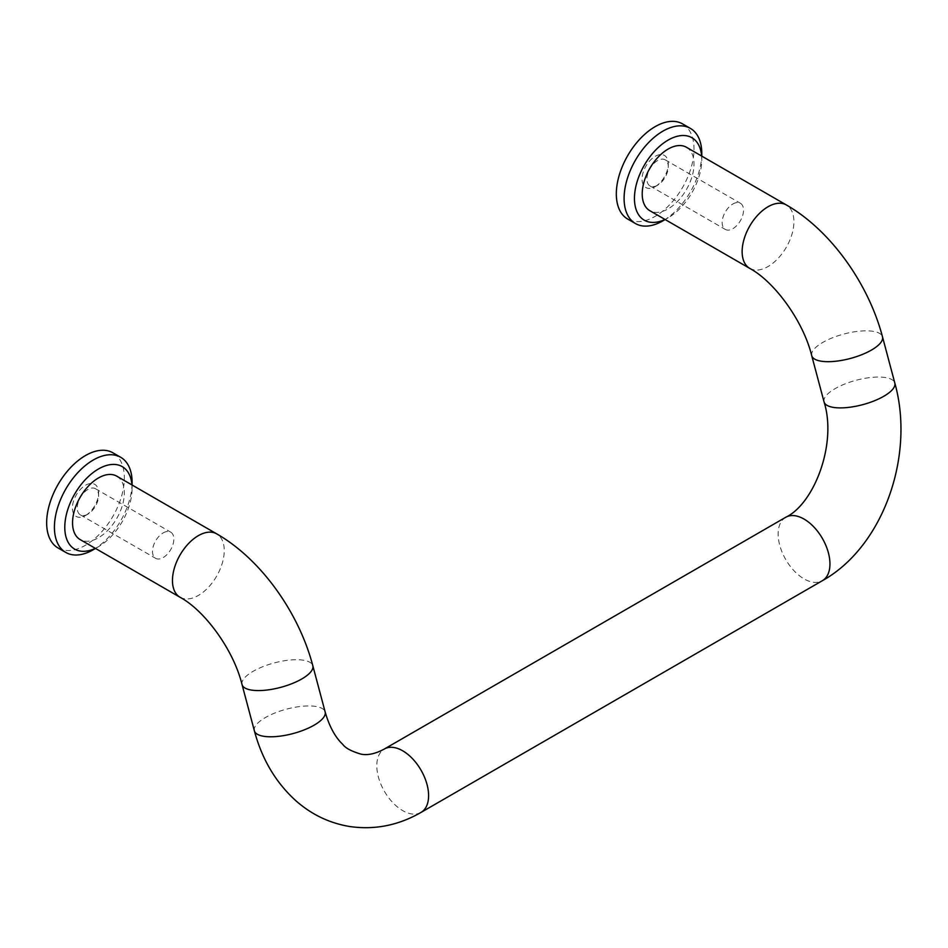 <?xml version="1.0" encoding="UTF-8"?>
<svg xmlns="http://www.w3.org/2000/svg" width="948" height="948" viewBox="0 0 948 948"><rect width="100%" height="100%" fill="white"/><g stroke="black" fill="none" stroke-linecap="round" stroke-linejoin="round"><path stroke-width="0.71" stroke-dasharray="4.74 3.56" d="M87.927 514.124L85.498 515.534A18.533 10.701 -60 0 1 72.392 507.962A18.533 10.701 -60 0 1 85.498 485.258A18.533 10.701 -60 0 1 98.604 492.83A18.533 10.701 -60 0 1 85.498 515.534L87.927 514.124A15.109 8.722 -60 0 1 80.367 514.871A15.109 8.722 -60 0 1 78.056 502.772A15.109 8.722 -60 0 1 87.927 489.464A15.109 8.722 -60 0 1 95.475 488.718A15.109 8.722 -60 0 1 98.604 495.626A15.109 8.722 -60 0 1 87.927 514.124M163.174 532.906A15.109 8.722 -60 0 1 170.735 532.16A15.109 8.722 -60 0 1 173.046 544.271A15.109 8.722 -60 0 1 163.174 557.578A15.109 8.722 -60 0 1 155.626 558.325A15.109 8.722 -60 0 1 153.303 546.226A15.109 8.722 -60 0 1 163.174 532.906M58.029 547.968A54.925 31.711 120 0 0 85.498 545.242A54.925 31.711 120 0 0 121.38 496.835A54.925 31.711 120 0 0 112.954 452.824M95.345 548.359A47.601 27.48 120 0 0 98.438 546.735L95.487 548.442L98.438 546.735A47.601 27.48 120 0 0 132.104 488.433A47.601 27.48 120 0 0 131.962 484.938M657.592 185.227L655.163 186.638A18.533 10.701 -60 0 1 642.057 179.065A18.533 10.701 -60 0 1 655.163 156.361A18.533 10.701 -60 0 1 668.281 163.921A18.533 10.701 -60 0 1 655.163 186.638L657.592 185.227A15.109 8.722 -60 0 1 650.044 185.974A15.109 8.722 -60 0 1 647.721 173.875A15.109 8.722 -60 0 1 657.592 160.567A15.109 8.722 -60 0 1 665.152 159.809A15.109 8.722 -60 0 1 668.281 166.73A15.109 8.722 -60 0 1 657.592 185.227M732.851 204.01A15.109 8.722 -60 0 1 740.4 203.263A15.109 8.722 -60 0 1 742.722 215.362A15.109 8.722 -60 0 1 732.851 228.681A15.109 8.722 -60 0 1 725.303 229.428A15.109 8.722 -60 0 1 722.98 217.317A15.109 8.722 -60 0 1 732.851 204.01M682.631 123.927A54.925 31.711 -60 0 1 691.056 167.938A54.925 31.711 -60 0 1 655.163 216.345A54.925 31.711 -60 0 1 627.706 219.071M701.639 156.041A47.601 27.48 -60 0 1 701.781 159.537A47.601 27.48 -60 0 1 668.115 217.839A47.601 27.48 -60 0 1 665.01 219.462M668.115 217.839L665.152 219.545L668.115 217.839M686.423 147.26A36.617 21.14 -60 0 1 692.04 176.601A36.617 21.14 -60 0 1 668.115 208.868A36.617 21.14 -60 0 1 649.807 210.681M116.746 476.157A36.617 21.14 -60 0 1 122.363 505.497A36.617 21.14 -60 0 1 98.438 537.765A36.617 21.14 -60 0 1 80.13 539.578M701.781 153.552A54.925 31.711 -60 0 1 662.936 220.825M93.26 549.733A54.925 31.711 120 0 0 132.104 482.449M242.048 684.586A36.617 12.632 165.1 0 1 253.104 671.326A36.617 12.632 165.1 0 1 290.029 660.033A36.617 12.632 165.1 0 1 312.816 665.709M180.049 597.264A36.617 21.14 120 0 0 198.357 595.451A36.617 21.14 120 0 0 222.282 563.183A36.617 21.14 120 0 0 216.665 533.842M421.007 812.424A36.617 21.14 60 0 1 411.551 813.917A36.617 21.14 60 0 1 402.699 810.611A36.617 21.14 60 0 1 378.773 778.332A36.617 21.14 60 0 1 384.39 748.991M254.372 730.801A36.617 12.632 165.1 0 1 265.428 717.541A36.617 12.632 165.1 0 1 315.648 706.414A36.617 12.632 165.1 0 1 325.14 711.924M811.725 355.69A36.617 12.632 165.1 0 1 822.781 342.429A36.617 12.632 165.1 0 1 859.706 331.136A36.617 12.632 165.1 0 1 882.493 336.813M749.714 268.367A36.617 21.14 120 0 0 768.022 266.554A36.617 21.14 120 0 0 791.947 234.286A36.617 21.14 120 0 0 786.342 204.946M785.75 517.264A36.617 21.14 -120 0 0 780.133 546.617A36.617 21.14 -120 0 0 804.058 578.884A36.617 21.14 -120 0 0 812.91 582.191A36.617 21.14 -120 0 0 822.366 580.697M824.049 401.893A36.617 12.632 165.1 0 1 835.105 388.644A36.617 12.632 165.1 0 1 885.325 377.517A36.617 12.632 165.1 0 1 894.817 383.028M98.604 495.626L98.604 492.83M95.475 488.718L170.735 532.16M668.281 166.73L668.281 163.921M665.152 159.809L740.4 203.263M701.781 159.537L701.781 156.124M650.044 185.974L725.303 229.428M132.104 488.433L132.104 485.021M80.367 514.871L155.626 558.325"/><path stroke-width="1.42" d="M132.104 485.021L132.104 482.449A54.925 31.711 120 0 0 120.728 457.303A54.925 31.711 120 0 0 93.26 460.029A54.925 31.711 120 0 0 57.378 508.436A54.925 31.711 120 0 0 65.803 552.447A54.925 31.711 120 0 0 93.26 549.733L95.487 548.442L93.26 549.733M120.728 457.303L112.954 452.824A54.925 31.711 120 0 0 85.498 455.538A54.925 31.711 120 0 0 49.616 503.945A54.925 31.711 120 0 0 58.029 547.968L65.803 552.447M131.962 484.938A47.601 27.48 120 0 0 98.438 468.999A47.601 27.48 120 0 0 64.82 525.488A47.601 27.48 120 0 0 95.345 548.359M662.936 220.825L665.152 219.545L662.936 220.825A54.925 31.711 -60 0 1 635.468 223.55A54.925 31.711 -60 0 1 627.055 179.539A54.925 31.711 -60 0 1 662.936 131.132A54.925 31.711 -60 0 1 690.405 128.407A54.925 31.711 -60 0 1 701.781 153.552L701.781 156.124M635.468 223.55L627.706 219.071A54.925 31.711 -60 0 1 619.281 175.048A54.925 31.711 -60 0 1 655.163 126.641A54.925 31.711 -60 0 1 682.631 123.927L690.405 128.407M665.01 219.462A47.601 27.48 -60 0 1 634.485 196.592A47.601 27.48 -60 0 1 668.115 140.103A47.601 27.48 -60 0 1 701.639 156.041M749.714 268.367L649.807 210.681A36.617 21.14 -60 0 1 644.19 181.341A36.617 21.14 -60 0 1 668.115 149.073A36.617 21.14 -60 0 1 686.423 147.26L786.342 204.946A36.617 21.14 120 0 0 768.022 206.759A36.617 21.14 120 0 0 744.109 239.026A36.617 21.14 120 0 0 749.714 268.367C774.16 281.485 803.205 320.708 811.725 355.69L824.049 401.893A36.617 12.632 165.1 0 0 833.541 407.415A36.617 12.632 165.1 0 0 883.761 396.288A36.617 12.632 165.1 0 0 894.817 383.028C915.164 455.396 883.489 546.641 822.366 580.697A36.617 21.14 -120 0 0 827.983 551.357A36.617 21.14 -120 0 0 804.058 519.077A36.617 21.14 -120 0 0 795.206 515.771A36.617 21.14 -120 0 0 785.75 517.264C814.071 503.874 837.285 443.688 824.049 401.893M180.049 597.264L80.13 539.578A36.617 21.14 -60 0 1 74.525 510.237A36.617 21.14 -60 0 1 98.438 477.97A36.617 21.14 -60 0 1 116.746 476.157L216.665 533.842A36.617 21.14 120 0 0 198.357 535.656A36.617 21.14 120 0 0 174.432 567.923A36.617 21.14 120 0 0 180.049 597.264C204.495 610.382 233.528 649.605 242.048 684.586L254.372 730.801A36.617 12.632 165.1 0 0 263.864 736.312A36.617 12.632 165.1 0 0 314.096 725.184A36.617 12.632 165.1 0 0 325.14 711.924L312.816 665.709A36.617 12.632 165.1 0 1 301.772 678.969A36.617 12.632 165.1 0 1 264.836 690.263A36.617 12.632 165.1 0 1 242.048 684.586M325.14 711.924C329.347 726.512 335.248 737.354 342.844 744.453C345.439 748.102 351.53 751.349 361.129 754.17C367.8 755.497 375.562 753.767 384.39 748.991A36.617 21.14 60 0 1 393.847 747.498A36.617 21.14 60 0 1 402.699 750.804A36.617 21.14 60 0 1 426.624 783.072A36.617 21.14 60 0 1 421.007 812.424L822.366 580.697M786.342 204.946C830.33 230.044 868.427 283.31 882.493 336.813A36.617 12.632 165.1 0 1 871.437 350.073A36.617 12.632 165.1 0 1 834.513 361.366A36.617 12.632 165.1 0 1 811.725 355.69M421.007 812.424C398.421 825.4 374.673 830.104 349.765 826.526C329.584 823.196 311.631 814.616 295.918 800.787C275.821 782.586 261.968 759.265 254.372 730.801M882.493 336.813L894.817 383.028M785.75 517.264L384.39 748.991M312.816 665.709C298.75 612.207 260.653 558.941 216.665 533.842"/></g></svg>
